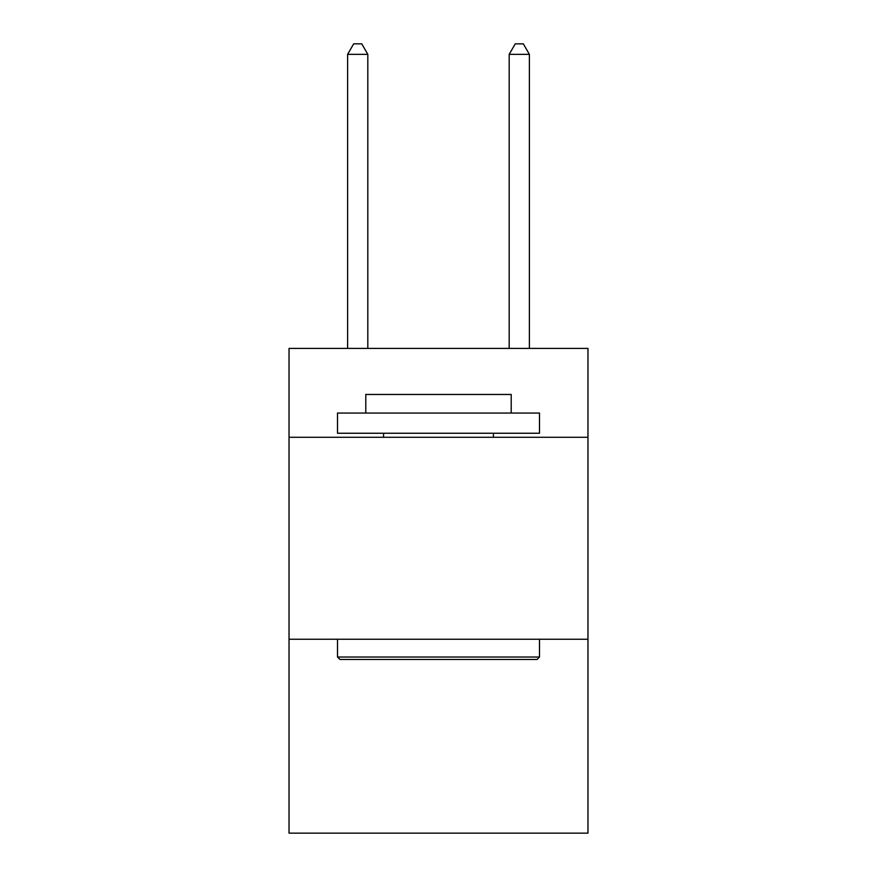 <?xml version="1.0" encoding="UTF-8"?>
<svg xmlns="http://www.w3.org/2000/svg" width="877" height="877" viewBox="0 0 877 877"><rect width="100%" height="100%" fill="white"/><g stroke="black" fill="none" stroke-linecap="round" stroke-linejoin="round"><path stroke-width="1.32" d="M587.963 437.283L587.963 348.421L289.037 348.421L289.037 437.283L587.963 437.283L587.963 833.15L289.037 833.15L289.037 437.283M587.963 639.256L289.037 639.256M339.936 659.46L337.513 657.026L539.487 657.026L537.064 659.46L339.936 659.46M539.487 413.056L539.487 433.249L337.513 433.249L337.513 413.056L539.487 413.056M365.786 413.056L365.786 394.475L511.214 394.475L511.214 413.056M539.487 639.256L539.487 657.026M337.513 639.256L337.513 657.026M493.433 433.249L493.433 437.283M383.567 433.249L383.567 437.283M367.814 348.421L367.814 54.352L347.61 54.352L347.61 348.421M347.61 54.352L353.672 43.85L361.752 43.85L367.814 54.352M529.39 348.421L529.39 54.352L509.186 54.352L509.186 348.421M509.186 54.352L515.248 43.85L523.328 43.85L529.39 54.352"/></g></svg>

